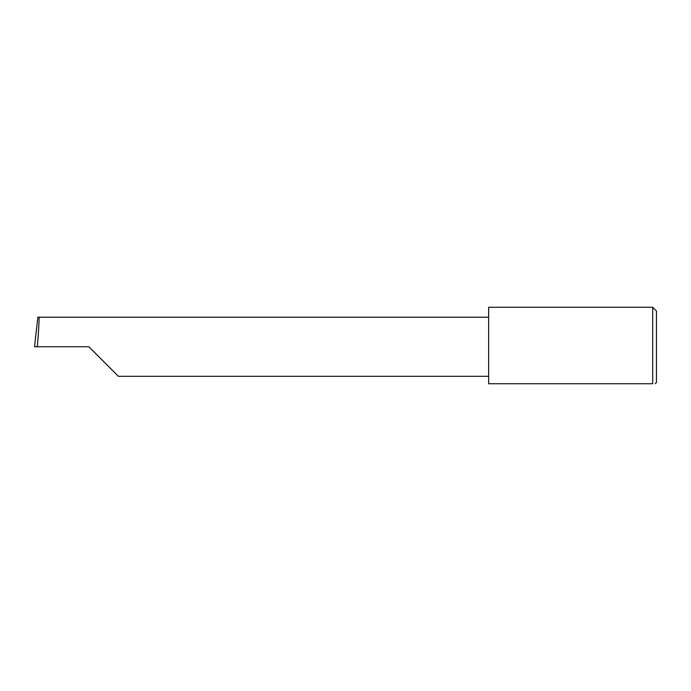 <?xml version="1.0" encoding="UTF-8"?>
<svg xmlns="http://www.w3.org/2000/svg" width="691" height="691" viewBox="0 0 691 691"><rect width="100%" height="100%" fill="white"/><g stroke="black" fill="none" stroke-linecap="round" stroke-linejoin="round"><path stroke-width="1.04" d="M88.845 346.752L118.394 376.31L88.845 346.752L118.394 376.31L88.845 346.752L37.305 346.752C38.636 332.129 39.491 315.882 38.86 317.204L37.841 317.204L34.55 346.752L37.305 346.752M652.693 307.27L488.632 307.27L488.632 383.73L652.693 383.73C655.992 383.73 655.992 383.73 652.693 383.73C655.992 383.73 655.992 383.73 652.693 383.73L652.693 307.27L656.45 311.028L656.45 382.477L655.198 383.73M488.632 317.204L38.86 317.204M118.394 376.31L488.632 376.31"/></g></svg>
